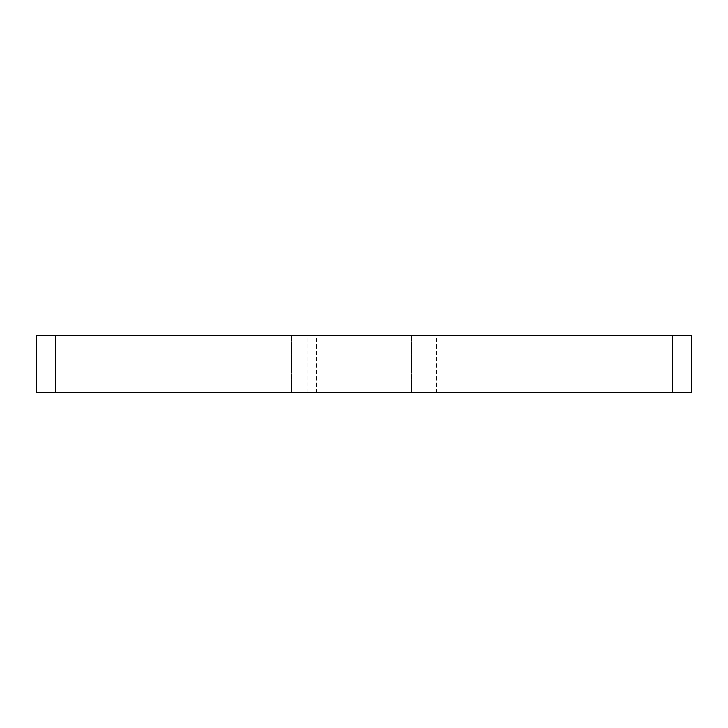 <?xml version="1.0" encoding="UTF-8"?>
<svg xmlns="http://www.w3.org/2000/svg" width="728" height="728" viewBox="0 0 728 728"><rect width="100%" height="100%" fill="white"/><g stroke="black" fill="none" stroke-linecap="round" stroke-linejoin="round"><path stroke-width="0.55" stroke-dasharray="3.64 2.73" d="M55.419 335.481L55.419 392.519L36.4 392.519L36.4 335.481L691.6 335.481L364 335.481L691.6 335.481L691.6 392.519L364 392.519L691.6 392.519L691.6 335.481L691.6 392.519L672.581 392.519L672.581 335.481M364 335.481L306.952 335.481L364 335.481L364 392.519L306.952 392.519L364 392.519L364 335.481M316.489 335.481L291.728 335.481L316.489 335.481L291.728 335.481L316.489 335.481L316.489 392.519L291.728 392.519L316.489 392.519L291.728 392.519L316.489 392.519L316.489 335.481M436.272 335.481L411.511 335.481L436.272 335.481L411.511 335.481L436.272 335.481L436.272 392.519L411.511 392.519L436.272 392.519L411.511 392.519L436.272 392.519L436.272 335.481M55.419 392.519L672.581 392.519M306.952 392.519L306.952 335.481M291.728 335.481L291.728 392.519L291.728 335.481M411.511 335.481L411.511 392.519L411.511 335.481"/><path stroke-width="1.09" d="M55.419 335.481L36.4 335.481L36.4 392.519L55.419 392.519L55.419 335.481L672.581 335.481L672.581 392.519L55.419 392.519M672.581 392.519L691.6 392.519L691.6 335.481L672.581 335.481"/></g></svg>

